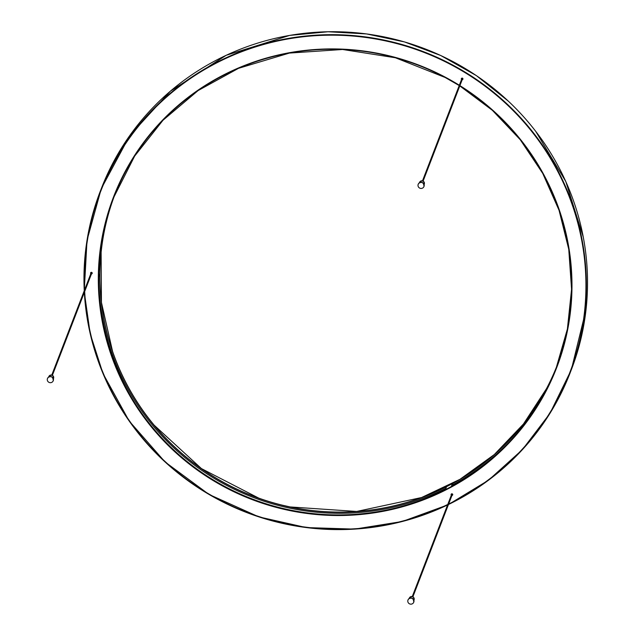 <?xml version="1.0" encoding="UTF-8"?>
<svg xmlns="http://www.w3.org/2000/svg" width="635" height="635" viewBox="0 0 635 635"><rect width="100%" height="100%" fill="white"/><g stroke="black" fill="none" stroke-linecap="round" stroke-linejoin="round"><path stroke-width="0.95" d="M114.546 195.501A237.03 232.275 -158.9 0 0 100.02 267.208L98.981 269.915A237.03 232.275 21.1 0 1 114.022 196.842M556.387 367.308A237.03 232.275 21.1 0 1 451.382 486.402L452.422 483.695A237.03 232.275 -158.9 0 0 556.895 365.958M445.5 489.49A237.03 232.275 21.1 0 1 98.814 276.511L99.862 273.804A237.03 232.275 -158.9 0 0 446.54 486.783L445.5 489.49M461.55 79.494A0.841 0.826 21.1 0 1 462.423 78.145A0.841 0.826 21.1 0 1 462.169 79.732M90.813 273.725A0.841 0.826 21.1 0 1 91.559 272.336A0.841 0.826 21.1 0 1 91.44 273.971M451.326 495.205A0.841 0.826 21.1 0 1 451.509 493.887A0.841 0.826 21.1 0 1 452.692 494.919A0.841 0.826 21.1 0 1 451.953 495.443M461.629 79.288A0.841 0.826 21.1 0 1 461.391 78.51M462.947 79.105A0.841 0.826 21.1 0 1 462.256 79.526M92.218 273.344A0.841 0.826 21.1 0 1 91.519 273.764M90.892 273.518A0.841 0.826 21.1 0 1 90.662 272.74M452.731 494.816A0.841 0.826 21.1 0 1 452.033 495.236M451.406 494.99A0.841 0.826 21.1 0 1 451.175 494.213M99.1 267.176L100.02 267.208M452.422 483.695L452.953 484.672A238.149 233.37 -158.9 0 0 509.341 441.889M98.854 283.718A238.149 233.37 -158.9 0 0 445.945 488.323M51.752 375.094L91.162 272.82L91.789 273.058L52.38 375.341M412.266 596.567L451.675 494.292L452.303 494.53L412.893 596.813M422.481 180.864L461.899 78.581L462.526 78.819L423.108 181.102M52.578 381.778A3.08 3.016 -158.9 0 0 51.435 376.849A3.08 3.016 -158.9 0 0 48.72 382.206A3.08 3.016 -158.9 0 0 52.578 381.778M413.091 603.25A3.08 3.016 -158.9 0 0 411.948 598.321A3.08 3.016 -158.9 0 0 409.234 603.679A3.08 3.016 -158.9 0 0 413.091 603.25M423.307 187.539A3.08 3.016 -158.9 0 0 422.172 182.61A3.08 3.016 -158.9 0 0 419.449 187.968A3.08 3.016 -158.9 0 0 423.307 187.539M114.57 195.437A237.03 232.275 -158.9 0 0 252.801 495.919A237.03 232.275 -158.9 0 0 556.927 365.887M556.355 367.379L567.388 329.001L571.563 289.25L568.754 249.285L559.046 210.28L542.727 173.411L520.271 139.756L492.355 110.299L459.788 85.923A237.03 232.275 21.1 0 1 556.355 367.379A237.03 232.275 21.1 0 1 448.397 488.101A237.03 232.275 21.1 0 1 179.959 455.724A237.03 232.275 21.1 0 1 113.998 196.921A237.03 232.275 21.1 0 1 221.956 76.192A237.03 232.275 21.1 0 1 455.438 83.264A237.03 232.275 21.1 0 1 459.208 85.558L445.119 77.47L395.375 57.761L342.567 49.49L289.385 53.078L238.53 68.326L198.136 90.551L163.052 120.198L134.644 156.115L114.006 196.89M508.317 101.132L476.337 75.589L440.714 55.499L404.463 41.918L366.609 33.941L328.041 31.75L289.663 35.409L226.163 55.309L170.474 91.091L129.754 135.588L101.298 188.619A251.865 246.809 21.1 0 1 216.011 60.341A251.865 246.809 21.1 0 1 464.288 67.961A251.865 246.809 21.1 0 1 571.341 369.745L586.042 309.483M448.453 504.523A251.865 246.809 -158.9 0 0 570.198 372.705A251.865 246.809 -158.9 0 0 463.145 70.922A251.865 246.809 -158.9 0 0 214.868 63.309A251.865 246.809 -158.9 0 0 100.155 191.587A251.865 246.809 -158.9 0 0 84.257 290.751L87.019 240.3L101.298 188.619M84.344 292.394A251.865 246.809 -158.9 0 0 447.572 504.952L402.376 521.478L354.695 529.114L306.284 527.574L258.953 516.914L209.042 494.459L165.084 461.978L129.167 421.005L102.973 373.467L90.194 333.661L84.336 292.402M459.327 85.241A237.45 232.688 -158.9 0 0 455.62 82.987A237.45 232.688 -158.9 0 0 98.338 275.058A237.45 232.688 -158.9 0 0 448.572 488.537A237.45 232.688 -158.9 0 0 459.907 85.606M84.598 289.862A251.444 246.396 21.1 0 1 215.043 63.754A251.444 246.396 21.1 0 1 462.899 71.358A251.444 246.396 21.1 0 1 585.811 293.592A251.444 246.396 21.1 0 1 448.643 504.039M447.754 504.468A251.444 246.396 21.1 0 1 84.677 291.521M47.506 378.492A3.08 3.016 21.1 0 1 52.038 376.992A3.08 3.016 21.1 0 1 53.253 380.706M49.363 375.777A2.516 2.469 21.1 0 1 53.538 378.412C53.523 375.46 52.134 374.579 49.363 375.769A2.516 2.469 21.1 0 0 48.831 376.595L49.363 375.769M408.019 599.964A3.08 3.016 21.1 0 1 412.552 598.464A3.08 3.016 21.1 0 1 413.766 602.178M409.877 597.249A2.516 2.469 21.1 0 1 414.052 599.885C414.036 596.932 412.647 596.051 409.877 597.249A2.516 2.469 21.1 0 0 409.345 598.067L409.877 597.249M418.235 184.253A3.08 3.016 21.1 0 1 422.767 182.761A3.08 3.016 21.1 0 1 423.982 186.468M420.1 181.539A2.516 2.469 21.1 0 1 424.267 184.174C424.251 181.221 422.862 180.34 420.1 181.539A2.516 2.469 21.1 0 0 419.568 182.364L420.1 181.539M546.473 388.691L523.462 423.997L494.308 454.541L459.962 479.322L421.553 497.53L356.664 511.453L290.155 506.944L282.067 505.111M258.747 498.118L201.43 468.59L154.114 425.132M112.578 351.425L101.441 302.45L101.124 252.357M583.263 237.038L565.793 181.515L535.726 131.35M448.453 504.531L488.513 480.211L522.399 449.644L549.942 413.401L571.341 369.745M47.482 378.555L48.181 377.42C51.276 375.793 52.975 376.873 53.276 380.643L53.229 380.77M53.38 378.817L53.538 378.412M48.681 377.007L48.831 376.595M407.995 600.027L408.694 598.892C411.79 597.265 413.488 598.345 413.79 602.115L413.742 602.242M413.893 600.289L414.052 599.885M409.186 598.48L409.345 598.067M418.211 184.317L418.909 183.182C422.013 181.562 423.712 182.634 424.005 186.404L423.958 186.531M424.109 184.587L424.267 184.174M419.41 182.769L419.568 182.364"/></g></svg>
